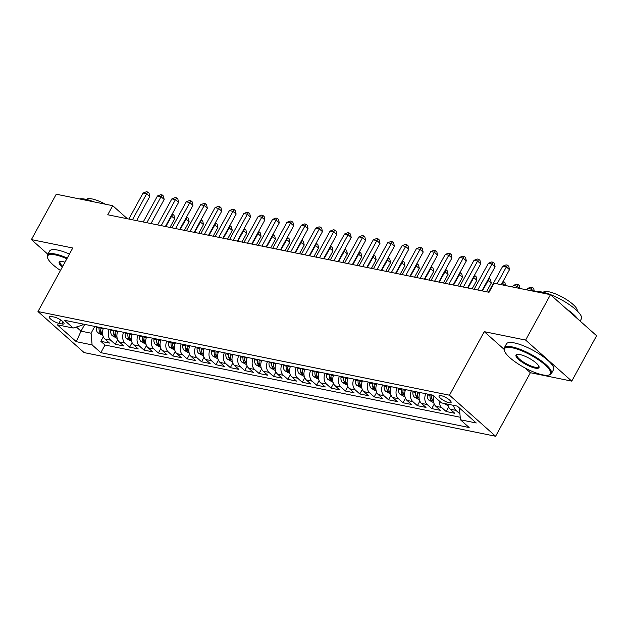 <?xml version="1.0" encoding="UTF-8"?>
<svg xmlns="http://www.w3.org/2000/svg" width="628" height="628" viewBox="0 0 628 628"><rect width="100%" height="100%" fill="white"/><g stroke="black" fill="none" stroke-linecap="round" stroke-linejoin="round"><path stroke-width="0.94" d="M441.076 395.632A6.869 1.837 -151.3 0 0 439.043 395.883A6.869 1.837 -151.3 0 0 442.143 399.541A6.869 1.837 -151.3 0 0 449.059 402.729A6.869 1.837 -151.3 0 0 451.1 402.485A6.869 1.837 -151.3 0 0 447.992 398.819A6.869 1.837 -151.3 0 0 441.076 395.632M525.047 367.961L530.385 372.718L571.755 381.125L596.6 335.737L550.473 294.681L494 283.204L489.031 292.279L107.749 214.768L112.718 205.694L56.245 194.217L31.4 239.598L47.861 254.246M530.385 372.718L495.602 436.256L84.113 352.598L37.978 311.543L449.475 395.2L495.602 436.256M103.471 328.193A8.588 6.272 101.5 0 0 104.907 339.026L109.46 343.076L100.825 341.318L103.306 336.781M109.225 329.362A8.588 6.272 101.5 0 0 110.661 340.195L115.214 344.246L117.695 339.709M115.214 344.246L123.849 345.997L119.296 341.946A8.588 6.272 101.5 0 1 117.86 331.121M132.241 334.049A8.588 6.272 101.5 0 0 133.686 344.874L138.238 348.925L129.603 347.166L132.084 342.637M146.63 336.969A8.588 6.272 101.5 0 0 148.075 347.794L152.62 351.845L143.993 350.094L146.473 345.557M161.019 339.897A8.588 6.272 101.5 0 0 162.464 350.722L167.009 354.773L158.382 353.014L160.862 348.485M175.408 342.817A8.588 6.272 101.5 0 0 176.845 353.65L181.398 357.701L172.763 355.943L175.251 351.405M189.797 345.745A8.588 6.272 101.5 0 0 191.234 356.571L195.787 360.621L187.152 358.871L189.632 354.333M204.186 348.673A8.588 6.272 101.5 0 0 205.623 359.499L210.176 363.549L201.541 361.791L204.022 357.261M218.575 351.594A8.588 6.272 101.5 0 0 220.012 362.419L224.565 366.469L215.93 364.719L218.411 360.182M232.957 354.522A8.588 6.272 101.5 0 0 234.401 365.347L238.946 369.397L230.319 367.639L232.8 363.11M247.346 357.442A8.588 6.272 101.5 0 0 248.79 368.275L253.335 372.326L244.708 370.567L247.189 366.03M261.735 360.37A8.588 6.272 101.5 0 0 263.171 371.195L267.724 375.246L259.089 373.495L261.578 368.958M276.124 363.298A8.588 6.272 101.5 0 0 277.56 374.123L282.113 378.174L273.478 376.415L275.959 371.886M290.513 366.218A8.588 6.272 101.5 0 0 291.949 377.043L296.502 381.094L287.867 379.343L290.348 374.806M304.902 369.146A8.588 6.272 101.5 0 0 306.338 379.971L310.891 384.022L302.256 382.264L304.737 377.734M319.283 372.066A8.588 6.272 101.5 0 0 320.727 382.899L325.28 386.95L316.645 385.192L319.126 380.654M333.672 374.995A8.588 6.272 101.5 0 0 335.116 385.82L339.662 389.87L331.034 388.12L333.515 383.582M348.061 377.923A8.588 6.272 101.5 0 0 349.506 388.748L354.051 392.798L345.424 391.04L347.904 386.51M362.45 380.843A8.588 6.272 101.5 0 0 363.887 391.668L368.44 395.719L359.805 393.968L362.293 389.431M376.839 383.771A8.588 6.272 101.5 0 0 378.276 394.596L382.829 398.647L374.194 396.888L376.674 392.359M391.228 386.691A8.588 6.272 101.5 0 0 392.665 397.524L397.218 401.575L388.583 399.816L391.063 395.279M405.617 389.619A8.588 6.272 101.5 0 0 407.054 400.444L411.607 404.495L402.972 402.744L405.453 398.207M419.999 392.547A8.588 6.272 101.5 0 0 421.443 403.372L425.996 407.423L417.361 405.664L419.842 401.135M434.066 396.307A8.588 6.272 101.5 0 0 435.832 406.292L440.377 410.343L431.75 408.593L434.231 404.055M447.882 404.204A8.588 6.272 101.5 0 0 450.221 409.22L454.766 413.271L446.139 411.513L448.62 406.983M58.875 323.326L62.046 323.969A6.657 1.782 -151.3 0 0 64.017 323.726A6.657 1.782 -151.3 0 0 61.01 320.186A6.657 1.782 -151.3 0 0 54.314 317.093L51.151 316.449A6.657 1.782 -151.3 0 0 49.172 316.693A6.657 1.782 -151.3 0 0 52.179 320.233A6.657 1.782 -151.3 0 0 58.875 323.326L60.712 319.982M84.717 324.386L81.02 331.144L91.091 333.193L92.104 344.89L100.825 352.661L469.155 427.535L460.434 419.771L476.26 422.989L457.31 406.12L441.484 402.901L432.755 395.138L64.425 320.256L73.154 328.028L82.111 325.202L82.778 323.993M92.104 344.89L76.278 341.671L57.321 324.809L73.154 328.028M100.825 341.318L105.002 345.031L460.214 417.243M459.924 413.907L455.975 410.39A8.588 6.272 -78.5 0 1 453.636 405.374M446.139 411.513L441.586 407.462A8.588 6.272 -78.5 0 1 439.192 400.868M431.75 408.593L427.197 404.542A8.588 6.272 -78.5 0 1 425.76 393.717M417.361 405.664L412.808 401.614A8.588 6.272 -78.5 0 1 411.371 390.789M402.972 402.744L398.419 398.694A8.588 6.272 -78.5 0 1 396.982 387.869M388.583 399.816L384.03 395.766A8.588 6.272 -78.5 0 1 382.593 384.94M374.194 396.888L369.649 392.838A8.588 6.272 -78.5 0 1 368.204 382.012M359.805 393.968L355.26 389.917A8.588 6.272 -78.5 0 1 353.815 379.092M345.424 391.04L340.871 386.989A8.588 6.272 -78.5 0 1 339.426 376.164M331.034 388.12L326.481 384.069A8.588 6.272 -78.5 0 1 325.045 373.244M316.645 385.192L312.092 381.141A8.588 6.272 -78.5 0 1 310.656 370.316M302.256 382.264L297.703 378.213A8.588 6.272 -78.5 0 1 296.267 367.388M287.867 379.343L283.314 375.293A8.588 6.272 -78.5 0 1 281.878 364.468M273.478 376.415L268.933 372.365A8.588 6.272 -78.5 0 1 267.489 361.54M259.089 373.495L254.544 369.445A8.588 6.272 -78.5 0 1 253.1 358.619M244.708 370.567L240.155 366.517A8.588 6.272 -78.5 0 1 238.719 355.691M230.319 367.639L225.766 363.588A8.588 6.272 -78.5 0 1 224.329 352.763M215.93 364.719L211.377 360.668A8.588 6.272 -78.5 0 1 209.94 349.843M201.541 361.791L196.988 357.74A8.588 6.272 -78.5 0 1 195.551 346.915M187.152 358.871L182.607 354.82A8.588 6.272 -78.5 0 1 181.162 343.995M172.763 355.943L168.218 351.892A8.588 6.272 -78.5 0 1 166.773 341.067M158.382 353.014L153.829 348.964A8.588 6.272 -78.5 0 1 152.384 338.139M143.993 350.094L139.44 346.044A8.588 6.272 -78.5 0 1 138.003 335.219M129.603 347.166L125.051 343.116A8.588 6.272 -78.5 0 1 123.614 332.291M94.789 326.434L91.091 333.193M571.755 381.125L525.62 340.07L550.473 294.681M525.62 340.07L484.259 331.663L449.475 395.2M37.978 311.543L72.762 248.005L31.4 239.598M127.406 218.764L112.718 205.694M76.373 327.007L81.02 331.144L76.278 341.671M105.002 345.031L100.825 352.661M460.434 419.771L459.421 408.067M484.259 331.663L504.017 349.246M136.606 220.64L149.786 196.564L146.669 193.785L132.437 219.792M143.074 193.055L146.379 191.744L147.823 192.042L146.669 193.785L143.074 193.055L128.842 219.054M147.823 192.042L149.064 193.149L149.786 196.564M102.859 335.509L97.858 332.785A5.691 4.153 -78.5 0 1 96.422 327.565L96.539 326.788M169.976 227.422L174.725 218.756L171.185 215.891M99.279 327.345L99.153 328.122A5.691 4.153 101.5 0 0 99.781 332.283C101.155 333.554 101.728 333.672 101.508 332.636A5.691 4.153 -78.5 0 1 100.88 328.468L101.006 327.698M101.673 333.264L101.508 332.636M165.808 226.575L172.755 214.234L174.003 215.341L174.725 218.756M172.158 214.109L172.755 214.234M66.866 258.783A26.203 6.994 -151.3 0 0 55.476 254.929A26.203 6.994 -151.3 0 0 47.673 258.077A26.203 6.994 -151.3 0 0 60.469 270.472M47.673 258.077L47.406 257.276A26.847 7.167 28.7 0 1 47.438 255.031A26.847 7.167 28.7 0 1 55.397 254.05A26.847 7.167 28.7 0 1 67.251 258.077M62.337 267.057A13.102 3.501 28.7 0 1 60.107 261.57A13.102 3.501 28.7 0 1 63.083 261.695A13.102 3.501 28.7 0 1 64.998 262.19M79.466 198.935A26.847 7.167 28.7 0 1 85.416 199.225A26.847 7.167 28.7 0 1 94.027 201.894M86.452 199.453A19.327 5.165 28.7 0 1 92.065 198.935A19.327 5.165 28.7 0 1 105.426 204.21M47.438 255.031L49.62 251.035A26.847 7.167 28.7 0 1 57.588 250.054A26.847 7.167 28.7 0 1 69.441 254.081M60.563 261.491A12.458 3.328 -151.3 0 0 60.06 261.939A12.458 3.328 -151.3 0 0 62.737 266.319M512.291 347.794A26.203 6.994 -151.3 0 0 504.488 350.942A26.203 6.994 -151.3 0 0 519.301 364.64A26.203 6.994 -151.3 0 0 542.71 374.869A26.203 6.994 -151.3 0 0 548.652 375.12A26.203 6.994 -151.3 0 0 541.399 361.924A26.203 6.994 -151.3 0 0 512.291 347.794M504.488 350.942L504.221 350.141A26.847 7.167 28.7 0 1 504.253 347.896A26.847 7.167 28.7 0 1 512.212 346.915A26.847 7.167 28.7 0 1 539.224 359.381A26.847 7.167 28.7 0 1 551.345 373.676A26.847 7.167 28.7 0 1 549.469 374.916L548.652 375.12M519.898 354.561A13.102 3.501 28.7 0 1 531.594 359.679A13.102 3.501 28.7 0 1 539.005 366.524A13.102 3.501 28.7 0 1 535.103 368.102A13.102 3.501 28.7 0 1 520.549 361.037A13.102 3.501 28.7 0 1 516.923 354.435A13.102 3.501 28.7 0 1 519.898 354.561M517.378 354.357A12.458 3.328 -151.3 0 0 516.868 354.804A12.458 3.328 -151.3 0 0 522.496 361.438A12.458 3.328 -151.3 0 0 535.032 367.223A12.458 3.328 -151.3 0 0 538.722 366.768A12.458 3.328 -151.3 0 0 538.824 366.1M536.281 291.8A26.847 7.167 28.7 0 1 542.231 292.091A26.847 7.167 28.7 0 1 569.243 304.556A26.847 7.167 28.7 0 1 581.363 318.859L580.139 321.089M543.267 292.318A19.327 5.165 28.7 0 1 548.88 291.8A19.327 5.165 28.7 0 1 568.002 300.561A19.327 5.165 28.7 0 1 577.14 310.868M504.253 347.896L506.435 343.901A26.847 7.167 28.7 0 1 514.403 342.927A26.847 7.167 28.7 0 1 541.415 355.393A26.847 7.167 28.7 0 1 553.535 369.688L551.345 373.676M566.362 308.835A26.847 7.167 28.7 0 1 577.768 318.977M150.995 223.56L164.175 199.484L161.058 196.713L146.826 222.712M157.463 195.983L160.768 194.672L162.205 194.963L161.058 196.713L157.463 195.983L143.223 221.982M162.205 194.963L163.453 196.077L164.175 199.484M165.384 226.488L178.564 202.412L175.448 199.633L161.215 225.64M171.852 198.903L175.157 197.6L176.594 197.891L175.448 199.633L171.852 198.903L157.612 224.91M176.594 197.891L177.842 198.998L178.564 202.412M179.773 229.408L192.953 205.332L189.837 202.561L175.597 228.561M186.241 201.831L189.546 200.52L190.983 200.819L189.837 202.561L186.241 201.831L172.001 227.831M190.983 200.819L192.231 201.926L192.953 205.332M194.162 232.336L207.342 208.261L204.226 205.489L189.986 231.489M200.622 204.759L203.935 203.448L205.372 203.739L204.226 205.489L200.622 204.759L186.39 230.759M205.372 203.739L206.62 204.846L207.342 208.261M117.24 338.437L112.247 335.705A5.691 4.153 -78.5 0 1 110.811 330.485L110.928 329.716M184.365 230.343L189.114 221.676L185.574 218.819M113.66 330.265L113.542 331.042A5.691 4.153 101.5 0 0 114.17 335.211C115.544 336.475 116.117 336.592 115.897 335.556A5.691 4.153 -78.5 0 1 115.269 331.396L115.387 330.618M116.062 336.184L115.897 335.556M180.197 229.495L187.144 217.155L188.392 218.269L189.114 221.676M186.547 217.037L187.144 217.155M131.629 341.365L126.636 338.633A5.691 4.153 -78.5 0 1 125.2 333.413L125.317 332.636M198.754 233.271L203.496 224.604L199.955 221.747M128.049 333.193L127.931 333.97A5.691 4.153 101.5 0 0 128.559 338.131C129.933 339.403 130.506 339.52 130.286 338.484A5.691 4.153 -78.5 0 1 129.658 334.316L129.776 333.546M130.451 339.112L130.286 338.484M194.586 232.423L201.533 220.083L202.781 221.189L203.496 224.604M200.936 219.965L201.533 220.083M146.018 344.285L141.025 341.561A5.691 4.153 -78.5 0 1 139.589 336.341L139.706 335.564M213.143 236.199L217.885 227.524L214.344 224.667M142.438 336.121L142.321 336.891A5.691 4.153 101.5 0 0 142.948 341.059C144.322 342.331 144.895 342.441 144.676 341.412A5.691 4.153 -78.5 0 1 144.048 337.244L144.165 336.467M144.84 342.032L144.676 341.412M208.967 235.351L215.922 223.011L217.162 224.118L217.885 227.524M215.326 222.885L215.922 223.011M160.407 347.213L155.414 344.482A5.691 4.153 -78.5 0 1 153.97 339.261L154.096 338.484M227.532 239.119L232.274 230.452L228.733 227.595M156.827 339.041L156.71 339.819A5.691 4.153 101.5 0 0 157.338 343.987C158.703 345.251 159.284 345.369 159.057 344.332A5.691 4.153 -78.5 0 1 158.437 340.172L158.554 339.395M159.229 344.96L159.057 344.332M223.356 238.271L230.303 225.931L231.551 227.046L232.274 230.452M229.707 225.813L230.303 225.931M208.543 235.264L221.731 211.189L218.615 208.41L204.375 234.417M215.011 207.68L218.324 206.369L219.761 206.667L218.615 208.41L215.011 207.68L200.779 233.679M219.761 206.667L221.009 207.774L221.731 211.189M174.796 350.134L169.803 347.41A5.691 4.153 -78.5 0 1 168.359 342.189L168.485 341.412M241.921 242.047L246.663 233.381L243.122 230.515M171.216 341.97L171.099 342.747A5.691 4.153 101.5 0 0 171.719 346.907C173.093 348.179 173.673 348.297 173.446 347.26A5.691 4.153 -78.5 0 1 172.818 343.092L172.943 342.323M173.618 347.888L173.446 347.26M237.745 241.199L244.692 228.859L245.941 229.966L246.663 233.381M244.096 228.733L244.692 228.859M222.932 238.185L236.112 214.109L232.996 211.338L218.764 237.337M229.401 210.608L232.705 209.297L234.15 209.587L232.996 211.338L229.401 210.608L215.169 236.607M234.15 209.587L235.39 210.702L236.112 214.109M189.185 353.062L184.185 350.33A5.691 4.153 -78.5 0 1 182.748 345.11L182.866 344.34M256.303 244.967L261.052 236.301L257.511 233.443M185.605 344.89L185.48 345.667A5.691 4.153 101.5 0 0 186.108 349.835C187.482 351.099 188.055 351.217 187.835 350.181A5.691 4.153 -78.5 0 1 187.207 346.02L187.332 345.243M188 350.809L187.835 350.181M252.134 244.119L259.081 231.779L260.33 232.894L261.052 236.301M258.485 231.661L259.081 231.779M237.321 241.113L250.501 217.037L247.385 214.266L233.153 240.265M243.79 213.528L247.094 212.225L248.531 212.515L247.385 214.266L243.79 213.528L229.558 239.535M248.531 212.515L249.779 213.622L250.501 217.037M203.566 355.99L198.574 353.258A5.691 4.153 -78.5 0 1 197.137 348.038L197.255 347.26M270.692 247.895L275.441 239.229L271.9 236.371M199.994 347.818L199.869 348.595A5.691 4.153 101.5 0 0 200.497 352.755C201.871 354.027 202.444 354.145 202.224 353.109A5.691 4.153 -78.5 0 1 201.596 348.94L201.714 348.171M202.389 353.737L202.224 353.109M266.523 247.047L273.47 234.707L274.719 235.814L275.441 239.229M272.874 234.589L273.47 234.707M251.71 244.033L264.89 219.957L261.774 217.186L247.542 243.185M258.179 216.456L261.484 215.145L262.92 215.443L261.774 217.186L258.179 216.456L243.939 242.455M262.92 215.443L264.168 216.55L264.89 219.957M217.955 358.91L212.963 356.186A5.691 4.153 -78.5 0 1 211.526 350.966L211.644 350.189M285.081 250.823L289.83 242.157L286.289 239.292M214.376 350.746L214.258 351.515A5.691 4.153 101.5 0 0 214.886 355.684C216.26 356.955 216.833 357.065 216.613 356.037A5.691 4.153 -78.5 0 1 215.985 351.868L216.103 351.091M216.778 356.657L216.613 356.037M280.912 249.975L287.86 237.635L289.108 238.742L289.83 242.157M287.263 237.51L287.86 237.635M266.099 246.961L279.279 222.885L276.163 220.114L261.923 246.113M272.568 219.384L275.873 218.073L277.309 218.363L276.163 220.114L272.568 219.384L258.328 245.383M277.309 218.363L278.557 219.47L279.279 222.885M232.344 361.838L227.352 359.106A5.691 4.153 -78.5 0 1 225.915 353.886L226.033 353.109M299.47 253.743L304.211 245.077L300.671 242.22M228.765 353.666L228.647 354.443A5.691 4.153 101.5 0 0 229.275 358.612C230.649 359.875 231.222 359.993 231.002 358.957A5.691 4.153 -78.5 0 1 230.374 354.796L230.492 354.019M231.167 359.585L231.002 358.957M295.301 252.896L302.249 240.555L303.489 241.67L304.211 245.077M301.652 240.438L302.249 240.555M280.488 249.889L293.669 225.813L290.552 223.034L276.312 249.041M286.957 222.304L290.262 220.993L291.698 221.291L290.552 223.034L286.957 222.304L272.717 248.303M291.698 221.291L292.946 222.398L293.669 225.813M246.733 364.758L241.741 362.034A5.691 4.153 -78.5 0 1 240.304 356.814L240.422 356.037M313.859 256.671L318.6 248.005L315.06 245.14M243.154 356.594L243.036 357.371A5.691 4.153 101.5 0 0 243.664 361.532C245.03 362.803 245.611 362.921 245.391 361.885A5.691 4.153 -78.5 0 1 244.763 357.717L244.881 356.947M245.556 362.513L245.391 361.885M309.683 255.824L316.63 243.483L317.878 244.59L318.6 248.005M316.041 243.358L316.63 243.483M294.877 252.809L308.058 228.733L304.941 225.962L290.701 251.961M301.338 225.232L304.651 223.921L306.087 224.212L304.941 225.962L301.338 225.232L287.106 251.231M306.087 224.212L307.335 225.326L308.058 228.733M261.122 367.686L256.13 364.954A5.691 4.153 -78.5 0 1 254.685 359.734L254.811 358.965M328.248 259.592L332.989 250.925L329.449 248.068M257.543 359.514L257.425 360.291A5.691 4.153 101.5 0 0 258.045 364.46C259.419 365.724 260 365.841 259.772 364.805A5.691 4.153 -78.5 0 1 259.152 360.645L259.27 359.868M259.945 365.433L259.772 364.805M324.072 258.744L331.019 246.404L332.267 247.518L332.989 250.925M330.422 246.286L331.019 246.404M309.259 255.737L322.447 231.661L319.322 228.89L305.09 254.889M315.727 228.152L319.032 226.849L320.476 227.14L319.322 228.89L315.727 228.152L301.495 254.159M320.476 227.14L321.724 228.247L322.447 231.661M275.511 370.614L270.519 367.882A5.691 4.153 -78.5 0 1 269.074 362.662L269.2 361.885M342.629 262.52L347.378 253.853L343.838 250.996M271.932 362.442L271.814 363.219A5.691 4.153 101.5 0 0 272.434 367.38C273.808 368.652 274.381 368.769 274.161 367.733A5.691 4.153 -78.5 0 1 273.533 363.565L273.659 362.796M274.326 368.361L274.161 367.733M338.461 261.672L345.408 249.332L346.656 250.439L347.378 253.853M344.811 249.214L345.408 249.332M323.648 258.658L336.828 234.582L333.711 231.811L319.479 257.81M330.116 231.08L333.421 229.769L334.865 230.068L333.711 231.811L330.116 231.08L315.884 257.08M334.865 230.068L336.106 231.175L336.828 234.582M289.901 373.534L284.9 370.81A5.691 4.153 -78.5 0 1 283.464 365.59L283.581 364.813M357.018 265.448L361.767 256.781L358.227 253.916M286.321 365.37L286.195 366.14A5.691 4.153 101.5 0 0 286.823 370.308C288.197 371.58 288.77 371.697 288.55 370.661A5.691 4.153 -78.5 0 1 287.922 366.493L288.048 365.716M288.715 371.281L288.55 370.661M352.85 264.6L359.797 252.26L361.045 253.367L361.767 256.781M359.2 252.134L359.797 252.26M338.037 261.586L351.217 237.51L348.1 234.739L333.868 260.738M344.505 234.009L347.81 232.698L349.246 232.988L348.1 234.739L344.505 234.009L330.273 260.008M349.246 232.988L350.495 234.103L351.217 237.51M304.282 376.462L299.289 373.731A5.691 4.153 -78.5 0 1 297.853 368.51L297.97 367.733M371.407 268.368L376.156 259.702L372.616 256.844M300.702 368.291L300.584 369.068A5.691 4.153 101.5 0 0 301.212 373.236C302.586 374.5 303.159 374.618 302.939 373.582A5.691 4.153 -78.5 0 1 302.311 369.421L302.429 368.644M303.104 374.209L302.939 373.582M367.239 267.52L374.186 255.18L375.434 256.295L376.156 259.702M373.589 255.062L374.186 255.18M352.426 264.514L365.606 240.438L362.489 237.659L348.257 263.666M358.894 236.929L362.199 235.618L363.636 235.916L362.489 237.659L358.894 236.929L344.654 262.928M363.636 235.916L364.884 237.023L365.606 240.438M318.671 379.383L313.678 376.659A5.691 4.153 -78.5 0 1 312.242 371.438L312.359 370.661M385.796 271.296L390.545 262.63L387.005 259.764M315.091 371.219L314.973 371.996A5.691 4.153 101.5 0 0 315.601 376.156C316.975 377.428 317.548 377.546 317.328 376.51A5.691 4.153 -78.5 0 1 316.7 372.341L316.818 371.572M317.493 377.138L317.328 376.51M381.628 270.448L388.575 258.108L389.823 259.215L390.545 262.63M387.978 257.982L388.575 258.108M366.815 267.434L379.995 243.358L376.879 240.587L362.639 266.586M373.283 239.857L376.588 238.546L378.025 238.836L376.879 240.587L373.283 239.857L359.043 265.856M378.025 238.836L379.273 239.951L379.995 243.358M333.06 382.311L328.067 379.579A5.691 4.153 -78.5 0 1 326.631 374.359L326.748 373.589M400.185 274.216L404.927 265.55L401.386 262.692M329.48 374.139L329.362 374.916A5.691 4.153 101.5 0 0 329.99 379.084C331.364 380.348 331.937 380.466 331.717 379.43A5.691 4.153 -78.5 0 1 331.089 375.269L331.207 374.492M331.882 380.058L331.717 379.43M396.009 273.368L402.964 261.028L404.204 262.143L404.927 265.55M402.367 260.91L402.964 261.028M381.204 270.362L394.384 246.286L391.268 243.515L377.028 269.514M387.672 242.777L390.977 241.474L392.414 241.764L391.268 243.515L387.672 242.777L373.432 268.784M392.414 241.764L393.662 242.871L394.384 246.286M347.449 385.239L342.456 382.507A5.691 4.153 -78.5 0 1 341.02 377.287L341.137 376.51M414.574 277.144L419.316 268.478L415.775 265.62M343.869 377.067L343.752 377.844A5.691 4.153 101.5 0 0 344.38 382.005C345.745 383.276 346.326 383.394 346.106 382.358A5.691 4.153 -78.5 0 1 345.479 378.189L345.596 377.42M346.271 382.986L346.106 382.358M410.398 276.296L417.345 263.956L418.593 265.063L419.316 268.478M416.749 263.839L417.345 263.956M395.593 273.282L408.773 249.214L405.657 246.435L391.417 272.434M402.053 245.705L405.366 244.394L406.803 244.692L405.657 246.435L402.053 245.705L387.821 271.704M406.803 244.692L408.051 245.799L408.773 249.214M361.838 388.159L356.845 385.435A5.691 4.153 -78.5 0 1 355.401 380.215L355.526 379.438M428.963 280.072L433.705 271.406L430.164 268.541M358.258 379.995L358.141 380.764A5.691 4.153 101.5 0 0 358.761 384.933C360.134 386.204 360.715 386.322 360.488 385.286A5.691 4.153 -78.5 0 1 359.868 381.118L359.985 380.34M360.66 385.906L360.488 385.286M424.787 279.224L431.734 266.884L432.982 267.991L433.705 271.406M431.138 266.759L431.734 266.884M409.974 276.21L423.154 252.134L420.038 249.363L405.806 275.362M416.442 248.633L419.747 247.322L421.192 247.613L420.038 249.363L416.442 248.633L402.21 274.632M421.192 247.613L422.432 248.727L423.154 252.134M376.227 391.087L371.234 388.355A5.691 4.153 -78.5 0 1 369.79 383.135L369.908 382.366M443.344 282.993L448.094 274.326L444.553 271.469M372.647 382.915L372.522 383.692A5.691 4.153 101.5 0 0 373.15 387.861C374.524 389.125 375.097 389.242 374.877 388.206A5.691 4.153 -78.5 0 1 374.249 384.046L374.374 383.268M375.042 388.834L374.877 388.206M439.176 282.145L446.123 269.805L447.372 270.919L448.094 274.326M445.527 269.687L446.123 269.805M424.363 279.138L437.543 255.062L434.427 252.283L420.195 278.29M430.832 251.553L434.136 250.25L435.581 250.541L434.427 252.283L430.832 251.553L416.6 277.552M435.581 250.541L436.821 251.647L437.543 255.062M390.608 394.007L385.616 391.283A5.691 4.153 -78.5 0 1 384.179 386.063L384.297 385.286M457.734 285.921L462.483 277.254L458.942 274.389M387.036 385.843L386.911 386.62A5.691 4.153 101.5 0 0 387.539 390.781C388.913 392.053 389.486 392.17 389.266 391.134A5.691 4.153 -78.5 0 1 388.638 386.966L388.763 386.196M389.431 391.762L389.266 391.134M453.565 285.073L460.512 272.733L461.761 273.839L462.483 277.254M459.916 272.607L460.512 272.733M438.752 282.058L451.932 257.982L448.816 255.211L434.584 281.211M445.221 254.481L448.525 253.17L449.962 253.461L448.816 255.211L445.221 254.481L430.981 280.481M449.962 253.461L451.21 254.576L451.932 257.982M404.997 396.935L400.005 394.203A5.691 4.153 -78.5 0 1 398.568 388.983L398.686 388.214M472.123 288.841L476.872 280.174L473.331 277.317M401.418 388.763L401.3 389.541A5.691 4.153 101.5 0 0 401.928 393.709C403.302 394.973 403.875 395.091 403.655 394.054A5.691 4.153 -78.5 0 1 403.027 389.894L403.145 389.117M403.82 394.682L403.655 394.054M467.954 287.993L474.901 275.653L476.15 276.767L476.872 280.174M474.305 275.535L474.901 275.653M453.141 284.986L466.321 260.91L463.205 258.139L448.973 284.139M459.61 257.401L462.915 256.098L464.351 256.389L463.205 258.139L459.61 257.401L445.37 283.409M464.351 256.389L465.599 257.496L466.321 260.91M419.386 399.863L414.394 397.132A5.691 4.153 -78.5 0 1 412.957 391.911L413.075 391.134M486.512 291.769L491.253 283.102L487.713 280.245M415.807 391.691L415.689 392.469A5.691 4.153 101.5 0 0 416.317 396.629C417.691 397.901 418.264 398.019 418.044 396.982A5.691 4.153 -78.5 0 1 417.416 392.814L417.534 392.045M418.209 397.61L418.044 396.982M482.343 290.921L489.291 278.581L490.531 279.688L491.253 283.102M488.694 278.463L489.291 278.581M467.53 287.907L480.71 263.839L477.594 261.06L463.354 287.059M473.999 260.33L477.304 259.019L478.74 259.317L477.594 261.06L473.999 260.33L459.759 286.329M478.74 259.317L479.988 260.424L480.71 263.839M433.775 402.784L428.783 400.06A5.691 4.153 -78.5 0 1 427.346 394.839L427.464 394.062M430.196 394.62L430.078 395.389A5.691 4.153 101.5 0 0 430.706 399.557C432.08 400.829 432.653 400.947 432.433 399.91A5.691 4.153 -78.5 0 1 431.805 395.742L431.923 394.965M432.598 400.531L432.433 399.91M501.694 284.767L502.526 283.252L502.102 283.165M504.983 285.434L502.526 283.252L503.68 281.509L504.92 282.616L505.548 285.552M503.083 281.383L503.68 281.509M481.919 290.835L495.1 266.759L491.983 263.988L477.743 289.987M488.38 263.258L491.693 261.947L493.129 262.237L491.983 263.988L488.38 263.258L474.148 289.257M493.129 262.237L494.377 263.352L495.1 266.759M443.776 403.372L448.164 405.712M516.083 287.695L516.915 286.18L513.319 285.45L512.487 286.965M519.372 288.362L516.915 286.18L518.061 284.429L519.309 285.544L519.929 288.48M513.319 285.45L516.624 284.139L518.061 284.429M501.277 284.68L509.489 269.687L506.372 266.908L497.101 283.832M502.769 266.178L506.074 264.875L507.518 265.165L506.372 266.908L502.769 266.178L488.537 292.185M507.518 265.165L508.766 266.272L509.489 269.687M530.472 290.623L531.304 289.1L527.708 288.37L526.876 289.885M533.761 291.29L531.304 289.1L532.45 287.357L533.698 288.464L534.318 291.4M527.708 288.37L531.013 287.067L532.45 287.357M110.661 340.195L104.907 339.026M455.975 410.39L450.221 409.22M441.586 407.462L435.832 406.292M427.197 404.542L421.443 403.372M412.808 401.614L407.054 400.444M398.419 398.694L392.665 397.524M384.03 395.766L378.276 394.596M369.649 392.838L363.887 391.668M355.26 389.917L349.506 388.748M340.871 386.989L335.116 385.82M326.481 384.069L320.727 382.899M312.092 381.141L306.338 379.971M297.703 378.213L291.949 377.043M283.314 375.293L277.56 374.123M268.933 372.365L263.171 371.195M254.544 369.445L248.79 368.275M240.155 366.517L234.401 365.347M225.766 363.588L220.012 362.419M211.377 360.668L205.623 359.499M196.988 357.74L191.234 356.571M182.607 354.82L176.845 353.65M168.218 351.892L162.464 350.722M153.829 348.964L148.075 347.794M139.44 346.044L133.686 344.874M125.051 343.116L119.296 341.946M63.161 321.936L62.046 323.969M97.96 332.848L102.552 333.782M100.88 328.468L103.18 328.939M96.422 327.565L99.153 328.122M100.825 330.375L99.781 332.283M112.349 335.776L116.934 336.702M115.269 331.396L117.562 331.859M110.811 330.485L113.542 331.042M115.214 333.295L114.17 335.211M126.738 338.696L131.323 339.63M129.658 334.316L131.951 334.787M125.2 333.413L127.931 333.97M129.603 336.223L128.559 338.131M141.119 341.624L145.712 342.558M144.048 337.244L146.34 337.707M139.589 336.341L142.321 336.891M143.993 339.144L142.948 341.059M155.508 344.544L160.101 345.479M158.437 340.172L160.729 340.635M153.97 339.261L156.71 339.819M158.382 342.072L157.338 343.987M169.898 347.472L174.49 348.407M172.818 343.092L175.118 343.563M168.359 342.189L171.099 342.747M172.771 345L171.719 346.907M184.287 350.4L188.879 351.327M187.207 346.02L189.507 346.483M182.748 345.11L185.48 345.667M187.16 347.92L186.108 349.835M198.676 353.321L203.26 354.255M201.596 348.94L203.896 349.411M197.137 348.038L199.869 348.595M201.541 350.848L200.497 352.755M213.065 356.249L217.649 357.183M215.985 351.868L218.277 352.332M211.526 350.966L214.258 351.515M215.93 353.768L214.886 355.684M227.454 359.169L232.038 360.103M230.374 354.796L232.666 355.26M225.915 353.886L228.647 354.443M230.319 356.696L229.275 358.612M241.835 362.097L246.427 363.031M244.763 357.717L247.055 358.188M240.304 356.814L243.036 357.371M244.708 359.624L243.664 361.532M256.224 365.025L260.816 365.951M259.152 360.645L261.444 361.108M254.685 359.734L257.425 360.291M259.097 362.544L258.045 364.46M270.613 367.945L275.205 368.879M273.533 363.565L275.833 364.036M269.074 362.662L271.814 363.219M273.486 365.472L272.434 367.38M285.002 370.873L289.594 371.807M287.922 366.493L290.222 366.956M283.464 365.59L286.195 366.14M287.875 368.393L286.823 370.308M299.391 373.793L303.976 374.728M302.311 369.421L304.604 369.884M297.853 368.51L300.584 369.068M302.256 371.321L301.212 373.236M313.78 376.721L318.365 377.656M316.7 372.341L318.993 372.812M312.242 371.438L314.973 371.996M316.645 374.249L315.601 376.156M328.161 379.65L332.754 380.576M331.089 375.269L333.382 375.732M326.631 374.359L329.362 374.916M331.034 377.169L329.99 379.084M342.55 382.57L347.143 383.504M345.479 378.189L347.771 378.66M341.02 377.287L343.752 377.844M345.424 380.097L344.38 382.005M356.94 385.498L361.532 386.432M359.868 381.118L362.16 381.581M355.401 380.215L358.141 380.764M359.813 383.017L358.761 384.933M371.329 388.418L375.921 389.352M374.249 384.046L376.549 384.509M369.79 383.135L372.522 383.692M374.202 385.945L373.15 387.861M385.718 391.346L390.302 392.28M388.638 386.966L390.938 387.437M384.179 386.063L386.911 386.62M388.583 388.873L387.539 390.781M400.107 394.274L404.691 395.2M403.027 389.894L405.319 390.357M398.568 388.983L401.3 389.541M402.972 391.794L401.928 393.709M414.496 397.194L419.08 398.128M417.416 392.814L419.708 393.285M412.957 391.911L415.689 392.469M417.361 394.722L416.317 396.629M428.877 400.122L433.469 401.056M431.805 395.742L433.917 396.174M427.346 394.839L430.078 395.389M431.75 397.642L430.706 399.557"/></g></svg>
